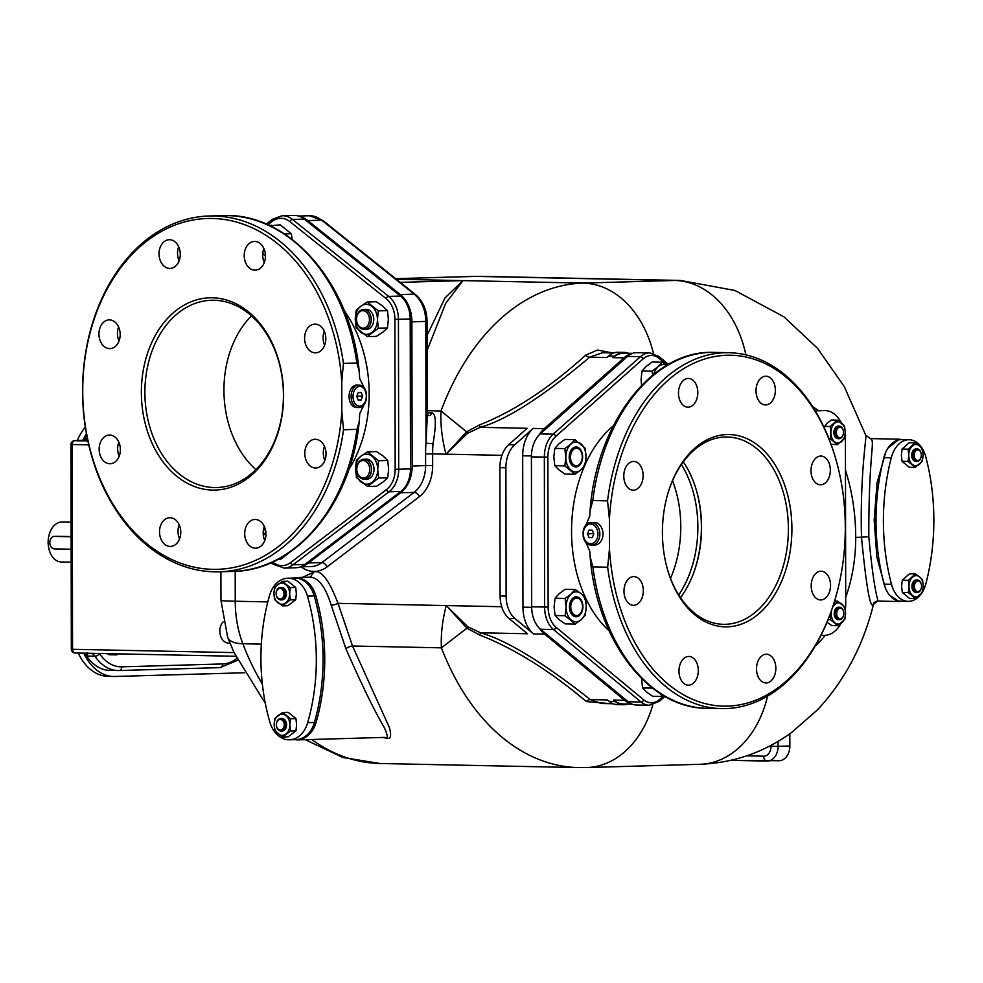 <?xml version="1.0" encoding="UTF-8"?>
<svg xmlns="http://www.w3.org/2000/svg" width="983" height="983" viewBox="0 0 983 983"><rect width="100%" height="100%" fill="white"/><g stroke="black" fill="none" stroke-linecap="round" stroke-linejoin="round"><path stroke-width="1.47" d="M87.868 440.974L74.708 440.703L87.647 439.905M223.153 621.858A11.87 8.773 -91.6 0 0 219.836 631.098A11.87 8.773 -91.6 0 0 228.941 643.14A11.87 8.773 -91.6 0 0 229.924 643.042M87.315 652.626L87.573 656.079A49.961 33.619 -88.8 0 1 85.767 653.191M91.788 653.314A12.484 8.405 -88.8 0 1 94.958 656.239A49.961 33.619 91.2 0 0 117.886 670.529L109.568 670.357A49.961 33.619 -88.8 0 1 84.845 653.167M83.862 440.433A49.961 33.619 -88.8 0 1 86.762 435.53M86.406 433.589A56.203 37.833 91.2 0 0 82.891 440.458M83.739 653.142A56.203 37.833 91.2 0 0 113.647 676.488A56.203 37.833 91.2 0 0 114.9 676.476L244.374 672.765M86.332 440.359A3.748 2.765 88.4 0 1 86.443 440.359A3.748 2.765 88.4 0 1 86.455 440.347A3.748 2.765 88.4 0 1 86.59 440.347L87.745 440.372M85.853 440.372L87.032 436.882M86.615 653.204L87.573 656.079L94.958 656.239A3.748 2.003 146 0 0 99.529 653.621A46.213 31.1 91.2 0 0 121.769 666.843L222.662 663.943A46.213 31.1 91.2 0 0 236.829 658.463M78.198 653.031A56.203 37.833 91.2 0 0 108.105 676.378L113.647 676.488M85.312 427.114A56.203 37.833 91.2 0 0 77.227 440.63M789.828 733.76L789.853 745.986A14.991 11.083 88.4 0 1 779.2 760.744A14.991 11.083 88.4 0 1 778.794 760.744M818.372 410.452L812.658 406.667M395.608 278.656L474.826 276.383A43.719 32.316 88.4 0 1 476.005 276.383L674.584 280.462A258.541 174.003 91.2 0 1 680.359 280.438L734.928 290.476L783.955 316.845L817.524 348.314L844.336 386.7L865.716 435.186C867.227 433.884 859.855 472.442 861.489 537.209C866.048 583.988 869.808 606.56 872.769 604.938L873.752 603.169M870.238 438.602L870.471 438.602C875.583 441.428 868.665 450.386 868.812 536.73C874.403 596.792 878.532 598.966 877.598 601.068L872.769 604.938M901.989 439.598L899.248 439.204L887.968 448.113M885.695 452.352L877.057 482.825L874.17 520.044L876.861 557.078L885.302 587.846M889.529 595.182L899.15 601.522L901.522 601.215M922.718 591.471A27.475 18.493 91.2 0 0 925.986 583.312A174.863 117.69 91.2 0 0 925.765 456.8A27.475 18.493 91.2 0 0 909.103 439.745L901.706 439.598A27.475 18.493 91.2 0 0 883.877 457.636A174.863 117.69 91.2 0 0 884.098 584.148A27.475 18.493 91.2 0 0 900.76 601.203L908.157 601.35A27.475 18.493 91.2 0 0 921.083 594.015M909.103 439.745A27.475 18.493 91.2 0 0 891.274 457.783A174.863 117.69 91.2 0 0 891.495 584.307A27.475 18.493 91.2 0 0 908.157 601.35M915.222 467.38L909.238 467.257L902.075 461.334L908.059 461.457L908.759 455.338L908.046 449.206L915.173 442.866L919.461 445.84L922.337 448.789L923.049 454.932L922.361 461.052L915.222 467.38L908.059 461.457M902.075 461.334L901.362 455.19L902.05 449.071L908.046 449.206M902.05 449.071L909.189 442.743L915.173 442.866M912.347 464.431A10.616 7.139 91.2 0 0 919.486 464.222A10.616 7.139 -88.8 0 0 923.049 454.932A10.616 7.139 -88.8 0 0 919.461 445.84A10.616 7.139 91.2 0 0 912.31 446.049A10.616 7.139 -88.8 0 0 908.759 455.338A10.616 7.139 -88.8 0 0 912.347 464.431M915.91 461.383A6.242 4.202 -88.8 0 1 915.775 461.383A6.242 4.202 -88.8 0 1 911.696 455.154A6.242 4.202 -88.8 0 1 915.886 448.899A6.242 4.202 -88.8 0 1 916.033 448.899A6.242 4.202 -88.8 0 1 916.168 448.899M920.985 452.856A6.242 4.202 91.2 0 0 920.936 452.647A6.242 4.202 91.2 0 0 917.188 448.912A6.242 4.202 91.2 0 0 917.041 448.924A6.242 4.202 91.2 0 0 912.851 455.178A6.242 4.202 91.2 0 0 916.93 461.408A6.242 4.202 91.2 0 0 917.065 461.408A6.242 4.202 91.2 0 0 920.825 457.832A6.242 4.202 91.2 0 0 920.887 457.623M917.741 449.87A5.308 3.576 91.2 0 0 914.178 455.276A5.308 3.576 91.2 0 0 917.753 460.486A5.308 3.576 91.2 0 0 920.948 457.439A5.308 3.576 91.2 0 0 921.046 453.04A5.308 3.576 91.2 0 0 917.741 449.87M915.443 598.487L909.459 598.364L902.308 592.442L908.292 592.565L908.98 586.446L908.267 580.302L915.406 573.974L919.683 576.947L922.558 579.896L923.27 586.04L922.582 592.147L915.443 598.487L908.292 592.565M902.308 592.442L901.595 586.298L902.283 580.179L908.267 580.302M902.283 580.179L909.422 573.851L915.406 573.974M912.568 595.538A10.616 7.139 91.2 0 0 919.719 595.329A10.616 7.139 -88.8 0 0 923.27 586.04A10.616 7.139 -88.8 0 0 919.683 576.947A10.616 7.139 91.2 0 0 912.543 577.156A10.616 7.139 -88.8 0 0 908.98 586.446A10.616 7.139 -88.8 0 0 912.568 595.538M916.144 592.491A6.242 4.202 -88.8 0 1 915.996 592.491A6.242 4.202 -88.8 0 1 911.929 586.261A6.242 4.202 -88.8 0 1 916.119 580.007A6.242 4.202 -88.8 0 1 916.254 580.007A6.242 4.202 -88.8 0 1 916.402 580.007M921.218 583.963A6.242 4.202 91.2 0 0 921.157 583.755A6.242 4.202 91.2 0 0 917.409 580.019A6.242 4.202 91.2 0 0 917.274 580.019A6.242 4.202 91.2 0 0 913.084 586.286A6.242 4.202 91.2 0 0 917.151 592.516A6.242 4.202 91.2 0 0 917.299 592.516A6.242 4.202 91.2 0 0 921.059 588.94A6.242 4.202 91.2 0 0 921.12 588.731M917.962 580.978A5.308 3.576 91.2 0 0 914.399 586.384A5.308 3.576 91.2 0 0 917.987 591.594A5.308 3.576 91.2 0 0 921.182 588.547A5.308 3.576 91.2 0 0 921.268 584.148A5.308 3.576 91.2 0 0 917.962 580.978M382.154 737.483L385.963 737.963C390.607 739.892 391.738 736.39 389.354 727.457L352.528 646.003L441.416 647.834L466.925 628.211L479.79 635.043C514.514 648.719 550.013 670.885 586.323 701.555L610.873 703.705M427.089 335.363L445.041 297.861L463.005 280.622L454.085 280.806M427.126 350.464L445.68 303.329L463.005 280.622L400.228 282.354M612.483 352.922L597.492 350.046L585.708 355.146C549.264 388.113 513.839 411.386 479.421 424.963L480.183 427.335L467.576 433.282L445.963 454.183L432.643 453.913A87.426 58.845 -88.8 0 1 433.011 443.751C436.403 424.029 436.047 413.732 431.942 412.897A5.001 3.367 -88.8 0 1 428.858 415.649L426.991 413.855M445.963 454.183C442.018 438.971 440.359 424.57 440.998 410.98L466.581 431.82L445.963 454.183L501.92 455.338M479.421 424.963L466.581 431.82L467.576 433.282M613.736 352.946L602.505 352.725L589.726 357.173C542.776 396.739 506.257 420.122 480.183 427.335L527.146 428.305L508.678 444.697L514.687 444.82L533.155 428.428A31.223 21.012 91.2 0 0 522.686 455.768L531.422 455.94M627.707 704.049A26.234 17.657 -88.8 0 1 623.443 704.737A26.234 17.657 -88.8 0 1 615.198 701.469L613.503 700.08A31.223 21.012 91.2 0 0 623.333 703.963L632.143 704.147M613.503 700.08L624.586 700.301A31.223 21.012 91.2 0 0 631.307 703.779M522.686 455.768L522.956 607.15A31.223 21.012 91.2 0 0 533.511 633.888L514.981 618.553A26.234 17.657 -88.8 0 1 506.122 596.103L505.889 467.785A26.234 17.657 -88.8 0 1 514.687 444.82M624.586 700.301L544.594 634.109A31.223 21.012 91.2 0 1 539.778 628.604M623.443 704.737L617.435 704.614A26.234 17.657 -88.8 0 1 609.19 701.346L607.506 699.957L590.316 699.601L601.338 703.509L613.208 703.754M652.798 704.872A99.922 73.86 88.4 0 1 586.618 767.551L578.52 767.588A242.309 163.08 91.2 0 1 441.416 647.834C440.728 634.711 442.338 620.629 446.233 605.577L467.92 626.822L480.54 632.794C506.601 640.228 543.206 662.493 590.316 699.601A5.001 3.354 130.6 0 0 586.323 701.555M479.79 635.043L480.54 632.794L527.502 633.765L508.985 618.43A26.234 17.657 -88.8 0 1 500.114 595.981L499.892 467.662A26.234 17.657 -88.8 0 1 508.678 444.697M533.155 428.428L544.238 428.662A31.223 21.012 91.2 0 0 539.151 434.916M632.671 353.339L624.107 353.167A31.223 21.012 91.2 0 0 612.913 357.652L614.584 356.165A26.234 17.657 -88.8 0 1 623.996 352.393A26.234 17.657 -88.8 0 1 628.223 353.253M544.238 428.662L623.996 357.873A31.223 21.012 91.2 0 1 631.528 353.794M585.708 355.146A5.001 3.232 -132.7 0 0 589.726 357.173L606.904 357.529L608.588 356.043A26.234 17.657 -88.8 0 1 618 352.27L623.996 352.393M678.725 594.912A93.68 63.047 91.2 0 0 697.869 526.986A93.68 63.047 -88.8 0 0 681.403 464.529M672.519 480.748A93.68 63.047 -88.8 0 1 680.777 526.63A93.68 63.047 -88.8 0 1 670.517 578.348M627.523 356.424A26.234 17.657 -88.8 0 1 636.923 352.664L649.861 352.922A26.234 17.657 91.2 0 0 640.449 356.694L627.523 356.424L540.208 433.908A26.234 17.657 -88.8 0 0 531.422 456.874L531.68 606.818A26.234 17.657 -88.8 0 0 540.552 629.267L628.125 701.739A26.234 17.657 -88.8 0 0 636.37 704.995L649.308 705.266L659.519 701.223L664.95 696.419M696.505 490.689A96.174 64.731 -88.8 0 1 694.883 569.403M590.144 556.722C596.595 640.031 648.067 708.51 706.875 708.301A177.984 119.791 -88.8 0 1 592.884 566.908L590.144 556.722L589.763 551.107L583.116 536.239M582.993 532L589.702 516.222L590.058 510.742L592.774 500.544L607.543 500.851A177.984 119.791 -88.8 0 1 728.981 352.713A177.984 119.791 -88.8 0 1 835.808 459.098L836.103 460.13A175.49 118.107 91.2 0 0 708.62 357.886A175.49 118.107 91.2 0 0 609.423 519.282L607.543 500.851M592.884 566.908L607.666 567.216L609.472 548.858A175.49 118.107 91.2 0 0 705.364 703.656A175.49 118.107 91.2 0 0 833.117 605.675A175.49 118.107 91.2 0 0 836.103 460.13M609.423 519.282L609.472 548.858M594.69 545A11.243 8.306 -91.6 0 0 594.998 545A11.243 8.306 -91.6 0 0 602.984 533.732A11.243 8.306 -91.6 0 0 594.654 522.526A11.243 8.306 -91.6 0 0 594.346 522.526A11.243 8.306 -91.6 0 0 594.051 522.551M833.117 605.675L832.773 606.708A177.984 119.791 -88.8 0 1 721.657 708.608A177.984 119.791 -88.8 0 1 607.666 567.216M727.002 434.547A96.174 64.731 91.2 0 0 669.104 489.595A96.174 64.731 91.2 0 0 667.457 569.366A96.174 64.731 91.2 0 0 727.334 626.835A96.174 64.731 91.2 0 0 791.905 528.842A96.174 64.731 91.2 0 0 727.002 434.547M766.15 654.223A14.364 9.67 -88.8 0 1 766.47 654.223A14.364 9.67 -88.8 0 1 775.845 668.551A14.364 9.67 -88.8 0 1 766.199 682.952A14.364 9.67 -88.8 0 1 765.88 682.952A14.364 9.67 -88.8 0 1 756.517 668.624A14.364 9.67 -88.8 0 1 766.15 654.223M814.01 575.633A14.364 9.67 -88.8 0 1 821.161 571.221A14.364 9.67 -88.8 0 1 829.861 580.056A14.364 9.67 -88.8 0 1 827.723 595.551A14.364 9.67 -88.8 0 1 820.572 599.949A14.364 9.67 -88.8 0 1 811.884 591.115A14.364 9.67 -88.8 0 1 814.01 575.633M811 470.71A14.364 9.67 -88.8 0 1 820.965 456.063A14.364 9.67 -88.8 0 1 830.34 470.157A14.364 9.67 -88.8 0 1 820.375 484.791A14.364 9.67 -88.8 0 1 811 470.71M758.876 400.917A14.364 9.67 -88.8 0 1 756.812 385.115A14.364 9.67 -88.8 0 1 765.99 376.206A14.364 9.67 -88.8 0 1 772.515 380.224A14.364 9.67 -88.8 0 1 774.579 396.038A14.364 9.67 -88.8 0 1 765.401 404.935A14.364 9.67 -88.8 0 1 758.876 400.917M688.174 407.159A14.364 9.67 -88.8 0 1 687.854 407.159A14.364 9.67 -88.8 0 1 678.479 392.831A14.364 9.67 -88.8 0 1 688.125 378.443A14.364 9.67 -88.8 0 1 688.444 378.43A14.364 9.67 -88.8 0 1 697.819 392.758A14.364 9.67 -88.8 0 1 688.174 407.159M640.314 485.762A14.364 9.67 -88.8 0 1 633.163 490.161A14.364 9.67 -88.8 0 1 624.475 481.326A14.364 9.67 -88.8 0 1 626.601 465.844A14.364 9.67 -88.8 0 1 633.752 461.432A14.364 9.67 -88.8 0 1 642.44 470.267A14.364 9.67 -88.8 0 1 640.314 485.762M643.324 590.685A14.364 9.67 -88.8 0 1 633.359 605.319A14.364 9.67 -88.8 0 1 623.984 591.238A14.364 9.67 -88.8 0 1 633.949 576.591A14.364 9.67 -88.8 0 1 643.324 590.685M695.448 660.465A14.364 9.67 -88.8 0 1 697.512 676.267A14.364 9.67 -88.8 0 1 688.333 685.176A14.364 9.67 -88.8 0 1 681.809 681.158A14.364 9.67 -88.8 0 1 679.757 665.356A14.364 9.67 -88.8 0 1 688.936 656.447A14.364 9.67 -88.8 0 1 695.448 660.465M667.31 568.838A93.68 63.047 91.2 0 0 723.39 624.316A93.68 63.047 91.2 0 0 725.479 624.303A93.68 63.047 91.2 0 0 788.378 530.402A93.68 63.047 91.2 0 0 727.248 436.993A93.68 63.047 91.2 0 0 725.159 437.005A93.68 63.047 91.2 0 0 668.932 490.124M683.308 461.85A93.68 63.047 -88.8 0 1 696.652 491.205A93.68 63.047 -88.8 0 1 695.055 568.899A93.68 63.047 -88.8 0 1 680.506 597.664M592.233 530.169L589.026 530.107L587.441 533.818L589.038 537.59L592.245 537.664L593.83 533.941L592.233 530.169M589.038 537.59L592.307 537.504M587.441 533.818L593.707 533.634M666.793 365.32L662.149 362.223L658.106 366.708L652.073 371.169L642.046 370.96L641.076 379.585L641.555 385.397M652.073 371.169L652.761 375.088M662.149 362.223L652.122 362.014L646.101 366.462L642.046 370.96M666.658 365.393A14.991 10.088 91.2 0 0 658.106 366.708A14.991 10.088 91.2 0 0 653.793 374.265M558.897 469.837L564.942 474.039L574.969 474.248L580.99 469.8L585.045 465.315L586.015 456.677L585.008 448.015L574.908 439.647L564.881 439.438L558.848 443.886L554.805 448.383L553.822 457.009L554.83 465.684L558.897 469.837M574.908 439.647L570.853 444.132L564.832 448.592L565.839 457.255L564.856 465.893L554.83 465.684M564.856 465.893L574.969 474.248M564.832 448.592L554.805 448.383M570.902 470.095A14.991 10.088 91.2 0 0 580.99 469.8A14.991 10.088 91.2 0 0 586.015 456.677A14.991 10.088 91.2 0 0 580.941 443.849A14.991 10.088 91.2 0 0 570.853 444.132A14.991 10.088 91.2 0 0 565.839 457.255A14.991 10.088 91.2 0 0 570.902 470.095M575.903 446.982A9.99 6.721 91.2 0 0 569.194 457.156A9.99 6.721 91.2 0 0 575.94 466.962A9.99 6.721 91.2 0 0 582.649 456.776A9.99 6.721 91.2 0 0 575.903 446.982M581.604 460.88A9.597 6.463 -88.8 0 1 581.543 461.064A9.597 6.463 -88.8 0 1 575.768 466.556A9.597 6.463 -88.8 0 1 569.292 457.156A9.597 6.463 -88.8 0 1 575.743 447.376A9.597 6.463 -88.8 0 1 581.715 453.102A9.597 6.463 -88.8 0 1 581.764 453.286M576.37 448.236A8.749 5.886 91.2 0 0 570.496 457.144A8.749 5.886 91.2 0 0 576.407 465.721A8.749 5.886 91.2 0 0 581.666 460.72A8.749 5.886 91.2 0 0 581.813 453.458A8.749 5.886 91.2 0 0 576.37 448.236M559.155 619.683L565.2 623.886L575.227 624.082L581.248 619.634L585.303 615.149L586.273 606.511L585.266 597.848L581.211 593.683L575.166 589.481L565.139 589.272L559.106 593.732L555.063 598.217L554.093 606.843L555.1 615.518L559.155 619.683M575.166 589.481L571.123 593.978L565.09 598.426L566.097 607.101L565.127 615.727L555.1 615.518M565.127 615.727L575.227 624.082M565.09 598.426L555.063 598.217M571.16 619.929A14.991 10.088 91.2 0 0 581.248 619.634A14.991 10.088 91.2 0 0 586.273 606.511A14.991 10.088 91.2 0 0 581.211 593.683A14.991 10.088 91.2 0 0 571.123 593.978A14.991 10.088 91.2 0 0 566.097 607.101A14.991 10.088 91.2 0 0 571.16 619.929M576.173 596.816A9.99 6.721 91.2 0 0 569.464 607.003A9.99 6.721 91.2 0 0 576.198 616.796A9.99 6.721 91.2 0 0 582.907 606.609A9.99 6.721 91.2 0 0 576.173 596.816M581.862 610.726A9.597 6.463 -88.8 0 1 581.813 610.898A9.597 6.463 -88.8 0 1 576.038 616.39A9.597 6.463 -88.8 0 1 569.562 606.99A9.597 6.463 -88.8 0 1 576.001 597.209A9.597 6.463 -88.8 0 1 581.973 602.948A9.597 6.463 -88.8 0 1 582.022 603.132M576.628 598.069A8.749 5.886 91.2 0 0 570.767 606.99A8.749 5.886 91.2 0 0 576.665 615.555A8.749 5.886 91.2 0 0 581.924 610.554A8.749 5.886 91.2 0 0 582.071 603.304A8.749 5.886 91.2 0 0 576.628 598.069M652.515 688.137L642.599 687.928L646.667 692.093L652.712 696.296L662.739 696.505L663.844 695.78M659.704 693.224L662.739 696.505M641.604 679.265L642.599 687.928M385.963 737.963L384.353 737.397C388.334 739.732 388.285 736.414 384.218 727.445C374.167 710.316 361.4 684.082 345.918 648.743A5.001 1.745 -23.1 0 1 352.528 646.003L338.005 603.341C328.998 579.724 320.888 569.304 313.7 572.106L302.359 577.414M345.918 648.743L331.222 605.245A5.001 1.143 -16.7 0 0 338.005 603.341L446.233 605.577L466.925 628.211L467.92 626.822M384.353 737.397L297.64 739.904L301.486 739.007A27.487 20.311 -91.6 0 0 316.096 722.394A174.863 129.264 -91.6 0 0 324.501 670.369A174.863 129.264 -91.6 0 0 324.709 664.066A174.863 129.264 -91.6 0 0 324.746 659.323L324.193 643.546A174.863 129.264 -91.6 0 0 315.875 595.895A27.487 20.311 -91.6 0 0 301.351 578.729L296.891 577.586L293.745 578.041M324.746 659.323A174.863 129.264 -91.6 0 0 324.193 643.546M289.506 739.806L296.239 739.609A27.475 20.311 -91.6 0 0 314.413 722.456A174.863 129.264 -91.6 0 0 323.063 659.384A174.863 129.264 -91.6 0 0 314.191 595.944A27.487 20.311 -91.6 0 0 295.207 578.016A27.487 20.311 -91.6 0 0 294.47 578.016A27.487 20.311 -91.6 0 0 294.458 578.016L287.749 578.213A27.475 20.311 -91.6 0 0 269.575 595.354A174.863 129.264 -91.6 0 0 269.797 721.878A27.475 20.311 -91.6 0 0 289.506 739.806A27.475 20.311 -91.6 0 0 307.679 722.652A174.863 129.264 -91.6 0 0 307.458 596.14A27.475 20.311 -91.6 0 0 287.749 578.213M316.096 722.394L314.413 722.444A27.487 20.311 -91.6 0 0 314.413 722.444L307.679 722.652M297.026 739.56L297.923 739.535A27.487 20.311 -91.6 0 0 301.486 739.007M295.121 739.634L297.173 739.904M301.351 578.729A27.487 20.311 -91.6 0 0 296.153 577.967L294.47 578.016A27.475 20.311 -91.6 0 1 295.207 578.016A27.475 20.311 -91.6 0 1 314.191 595.944L307.458 596.14M323.063 659.384A174.863 129.264 -91.6 0 0 314.191 595.944L315.875 595.895M288.13 736.82L295.969 730.861L296.596 724.717L295.944 718.598L288.08 712.306L282.637 712.466L274.798 718.438L274.159 724.582L274.81 730.688L282.674 736.98L288.13 736.82M282.674 736.98L290.513 731.008L289.862 724.901L290.489 718.757L295.944 718.598M290.489 718.757L282.637 712.466M290.513 731.008L295.969 730.861M278.103 733.859A10.616 7.852 -91.6 0 0 285.955 734.018A10.616 7.852 -91.6 0 0 289.862 724.901A10.616 7.852 -91.6 0 0 285.93 715.636A10.616 7.852 -91.6 0 0 278.078 715.464A10.616 7.852 -91.6 0 0 274.159 724.582A10.616 7.852 -91.6 0 0 278.103 733.859M281.666 718.512A6.242 4.62 88.4 0 1 281.838 718.499A6.242 4.62 88.4 0 1 282.01 718.499A6.242 4.62 88.4 0 1 286.631 724.729A6.242 4.62 88.4 0 1 282.195 730.983A6.242 4.62 88.4 0 1 282.023 730.983M280.954 718.524A6.242 4.62 -91.6 0 0 280.782 718.524A6.242 4.62 -91.6 0 0 276.346 724.79A6.242 4.62 -91.6 0 0 280.978 731.02A6.242 4.62 -91.6 0 0 281.138 731.02A6.242 4.62 -91.6 0 0 285.586 724.754A6.242 4.62 -91.6 0 0 280.954 718.524M280.339 730.099A5.308 3.92 -91.6 0 0 284.259 724.876A5.308 3.92 -91.6 0 0 280.327 719.482A5.308 3.92 -91.6 0 0 276.407 724.704A5.308 3.92 -91.6 0 0 280.339 730.099M287.896 605.712L295.736 599.753L296.362 593.609L295.711 587.49L287.859 581.211L282.404 581.358L274.564 587.33L273.938 593.474L274.589 599.581L282.44 605.872L287.896 605.712M282.44 605.872L290.292 599.9L289.641 593.793L290.268 587.65L295.711 587.49M290.268 587.65L282.404 581.358M290.292 599.9L295.736 599.753M277.882 602.751A10.616 7.852 -91.6 0 0 285.734 602.911A10.616 7.852 -91.6 0 0 289.641 593.793A10.616 7.852 -91.6 0 0 285.697 584.529A10.616 7.852 -91.6 0 0 277.845 584.357A10.616 7.852 -91.6 0 0 273.938 593.474A10.616 7.852 -91.6 0 0 277.882 602.751M281.445 587.404A6.242 4.62 88.4 0 1 281.605 587.392A6.242 4.62 88.4 0 1 281.777 587.392A6.242 4.62 88.4 0 1 286.409 593.621A6.242 4.62 88.4 0 1 281.961 599.876A6.242 4.62 88.4 0 1 281.802 599.876M280.72 587.416A6.242 4.62 -91.6 0 0 280.56 587.429A6.242 4.62 -91.6 0 0 276.112 593.683A6.242 4.62 -91.6 0 0 280.745 599.913A6.242 4.62 -91.6 0 0 280.917 599.913A6.242 4.62 -91.6 0 0 285.353 593.646A6.242 4.62 -91.6 0 0 280.72 587.416M280.118 598.991A5.308 3.92 -91.6 0 0 284.026 593.769A5.308 3.92 -91.6 0 0 280.094 588.375A5.308 3.92 -91.6 0 0 276.174 593.597A5.308 3.92 -91.6 0 0 280.118 598.991M300.97 566.835A36.224 26.774 -91.6 0 0 327.081 566.872L419.323 496.673A36.224 26.774 -91.6 0 0 432.655 465.598L432.643 453.913L425.578 453.925A92.427 62.199 -88.8 0 1 425.983 443.198L427.236 417.738L427.064 321.33L425.774 321.416L425.983 443.198L433.011 443.751M411.889 321.822A31.223 23.088 -91.6 0 0 400.302 294.544L414.175 294.15A31.223 23.088 88.4 0 1 425.774 321.416L411.889 321.822L412.147 466.003L425.602 465.61L425.578 453.925M301.83 566.306A31.223 23.088 -91.6 0 0 308.416 562.989L400.646 492.79A31.223 23.088 -91.6 0 0 412.147 466.003M400.302 294.544L307.814 220.561A31.223 23.088 -91.6 0 0 300.331 216.702M304.89 564.439A26.234 19.39 88.4 0 1 295.895 567.744L284.124 568.088A26.234 19.39 -91.6 0 0 293.118 564.77L304.89 564.439L400.806 491.439A26.234 19.39 88.4 0 0 410.476 468.928L410.206 318.984A26.234 19.39 88.4 0 0 400.474 296.08L304.288 219.123A26.234 19.39 88.4 0 0 293.868 215.412L282.096 215.756L272.537 219.258L266.184 224.087M179.103 260.839A14.364 10.616 88.4 0 1 178.697 246.758M119.017 341.027A14.364 10.616 88.4 0 1 118.611 326.946M119.213 456.186A14.364 10.616 88.4 0 1 117.641 448.653A14.364 10.616 88.4 0 1 118.808 442.104M179.594 538.856A14.364 10.616 88.4 0 1 179.189 524.762M264.771 540.601A14.364 10.616 88.4 0 1 264.366 526.519M324.857 460.413A14.364 10.616 88.4 0 1 324.464 446.331M324.66 345.254A14.364 10.616 88.4 0 1 323.088 337.734A14.364 10.616 88.4 0 1 324.255 331.173M264.292 262.596A14.364 10.616 88.4 0 1 263.886 248.502M359.139 370.751C351.091 283.546 289.051 211.947 222.514 215.596A177.984 131.575 88.4 0 1 356.866 362.985L359.139 370.751L359.704 378.652L364.767 388.838M364.435 404.013L359.766 413.524L359.213 421.584L356.989 429.35L343.534 429.743A177.984 131.575 88.4 0 1 219.27 571.811A177.984 131.575 88.4 0 1 82.658 397.673A177.984 131.575 88.4 0 1 209.072 215.99A177.984 131.575 88.4 0 1 343.423 363.378L341.765 381.822A175.49 129.719 -91.6 0 0 144.206 243.145A175.49 129.719 -91.6 0 0 144.734 541.952A175.49 129.719 -91.6 0 0 341.814 411.398L343.534 429.743M356.866 362.985L343.423 363.378M341.814 411.398L341.765 381.822M212.66 490.087A96.174 71.095 -91.6 0 0 283.608 395.412A96.174 71.095 -91.6 0 0 212.316 297.8A96.174 71.095 -91.6 0 0 141.368 392.487A96.174 71.095 -91.6 0 0 212.66 490.087M169.678 268.42A14.364 10.616 88.4 0 1 159.037 254.106A14.364 10.616 88.4 0 1 169.248 239.705A14.364 10.616 88.4 0 1 169.629 239.705A14.364 10.616 88.4 0 1 180.27 254.019A14.364 10.616 88.4 0 1 170.071 268.42A14.364 10.616 88.4 0 1 169.678 268.42M117.088 344.554A14.364 10.616 88.4 0 1 109.973 348.609A14.364 10.616 88.4 0 1 99.836 339.786A14.364 10.616 88.4 0 1 102.035 323.948A14.364 10.616 88.4 0 1 109.15 319.893A14.364 10.616 88.4 0 1 119.287 328.715A14.364 10.616 88.4 0 1 117.088 344.554M120.381 449.624A14.364 10.616 88.4 0 1 110.182 463.767A14.364 10.616 88.4 0 1 99.148 449.194A14.364 10.616 88.4 0 1 109.346 435.051A14.364 10.616 88.4 0 1 120.381 449.624M177.628 522.071A14.364 10.616 88.4 0 1 180.036 537.529A14.364 10.616 88.4 0 1 170.551 546.437A14.364 10.616 88.4 0 1 162.65 542.075A14.364 10.616 88.4 0 1 160.241 526.618A14.364 10.616 88.4 0 1 169.727 517.722A14.364 10.616 88.4 0 1 177.628 522.071M255.297 519.466A14.364 10.616 88.4 0 1 265.938 533.781A14.364 10.616 88.4 0 1 255.727 548.182A14.364 10.616 88.4 0 1 255.347 548.195A14.364 10.616 88.4 0 1 244.706 533.867A14.364 10.616 88.4 0 1 254.904 519.466A14.364 10.616 88.4 0 1 255.297 519.466M307.888 443.333A14.364 10.616 88.4 0 1 315.002 439.278A14.364 10.616 88.4 0 1 325.14 448.101A14.364 10.616 88.4 0 1 322.94 463.951A14.364 10.616 88.4 0 1 315.826 467.994A14.364 10.616 88.4 0 1 305.688 459.172A14.364 10.616 88.4 0 1 307.888 443.333M304.595 338.263A14.364 10.616 88.4 0 1 314.793 324.12A14.364 10.616 88.4 0 1 325.828 338.705A14.364 10.616 88.4 0 1 315.617 352.836A14.364 10.616 88.4 0 1 304.595 338.263M247.347 265.815A14.364 10.616 88.4 0 1 244.939 250.358A14.364 10.616 88.4 0 1 254.425 241.462A14.364 10.616 88.4 0 1 262.326 245.811A14.364 10.616 88.4 0 1 264.734 261.269A14.364 10.616 88.4 0 1 255.248 270.178A14.364 10.616 88.4 0 1 247.347 265.815M214.331 487.543A93.68 69.252 -91.6 0 0 216.85 487.531A93.68 69.252 -91.6 0 0 283.423 393.618A93.68 69.252 -91.6 0 0 214.011 300.245A93.68 69.252 -91.6 0 0 211.48 300.257A93.68 69.252 -91.6 0 0 144.906 394.171A93.68 69.252 -91.6 0 0 214.331 487.543M255.887 469.641A93.68 69.252 88.4 0 1 251.488 315.887M357.112 385.017A11.243 7.569 91.2 0 0 356.866 385.004A11.243 7.569 91.2 0 0 356.608 385.017A11.243 7.569 -88.8 0 0 349.063 396.284A11.243 7.569 -88.8 0 0 356.399 407.49A11.243 7.569 -88.8 0 0 356.657 407.49M358.23 400.093L361.142 400.02L362.592 396.223L361.13 392.524L358.217 392.61L356.768 396.395L358.23 400.093M361.142 400.02L358.168 399.958M362.592 396.223L356.878 396.112M278.263 559.204L280.831 559.13L291.89 550.713M263.321 530.832A14.991 11.083 -91.6 0 1 265.201 529.026A14.991 11.083 -91.6 0 1 265.25 528.989L263.37 530.513M265.889 532.663A9.99 7.385 -91.6 0 0 263.272 534.691M265.938 533.671A8.749 6.463 -91.6 0 0 263.333 535.33M383.075 456.001L376.624 451.59L367.495 451.848L361.056 456.087L356.424 460.265L355.539 468.952L356.448 477.566L367.556 486.45L376.673 486.192L383.112 481.953L387.744 477.763L388.629 469.088L387.72 460.462L383.075 456.001M367.556 486.45L378.615 478.033L377.705 469.407L378.59 460.732L387.72 460.462M378.59 460.732L367.495 451.848M378.615 478.033L387.744 477.763M372.139 456.309A14.991 11.083 -91.6 0 0 361.056 456.087A14.991 11.083 -91.6 0 0 355.539 468.952A14.991 11.083 -91.6 0 0 361.105 482.039A14.991 11.083 -91.6 0 0 372.188 482.26A14.991 11.083 -91.6 0 0 377.705 469.407A14.991 11.083 -91.6 0 0 372.139 456.309M366.069 459.196A9.99 7.385 88.4 0 1 366.327 459.184A9.99 7.385 88.4 0 1 366.598 459.184A9.99 7.385 88.4 0 1 374.007 469.149A9.99 7.385 88.4 0 1 366.905 479.163A9.99 7.385 88.4 0 1 366.634 479.163M364.115 479.237A9.99 7.385 -91.6 0 0 364.386 479.237A9.99 7.385 -91.6 0 0 371.488 469.223A9.99 7.385 -91.6 0 0 364.079 459.258A9.99 7.385 -91.6 0 0 363.808 459.258A9.99 7.385 -91.6 0 0 356.706 469.272A9.99 7.385 -91.6 0 0 364.115 479.237M363.243 460.536A8.749 6.463 -91.6 0 0 356.792 469.137A8.749 6.463 -91.6 0 0 363.268 478.008A8.749 6.463 -91.6 0 0 369.719 469.407A8.749 6.463 -91.6 0 0 363.243 460.536M382.805 306.168L376.354 301.744L367.224 302.014L360.798 306.254L356.165 310.431L355.281 319.106L356.19 327.732L367.286 336.616L376.415 336.358L382.854 332.119L387.486 327.929L388.371 319.254L387.462 310.628L382.805 306.168M367.286 336.616L378.357 328.187L377.447 319.561L378.332 310.886L387.462 310.628M378.332 310.886L367.224 302.014M378.357 328.187L387.486 327.929M371.881 306.475A14.991 11.083 -91.6 0 0 360.798 306.254A14.991 11.083 -91.6 0 0 355.281 319.106A14.991 11.083 -91.6 0 0 360.835 332.205A14.991 11.083 -91.6 0 0 371.918 332.426A14.991 11.083 -91.6 0 0 377.447 319.561A14.991 11.083 -91.6 0 0 371.881 306.475M365.799 309.362A9.99 7.385 88.4 0 1 366.069 309.35A9.99 7.385 88.4 0 1 366.34 309.35A9.99 7.385 88.4 0 1 373.749 319.303A9.99 7.385 88.4 0 1 366.647 329.33A9.99 7.385 88.4 0 1 366.376 329.33M363.857 329.403A9.99 7.385 -91.6 0 0 364.128 329.403A9.99 7.385 -91.6 0 0 371.218 319.377A9.99 7.385 -91.6 0 0 363.821 309.424A9.99 7.385 -91.6 0 0 363.55 309.424A9.99 7.385 -91.6 0 0 356.448 319.438A9.99 7.385 -91.6 0 0 363.857 329.403M362.985 310.689A8.749 6.463 -91.6 0 0 356.534 319.303A8.749 6.463 -91.6 0 0 363.01 328.175A8.749 6.463 -91.6 0 0 369.461 319.573A8.749 6.463 -91.6 0 0 362.985 310.689M284.48 233.929L291.337 233.733L280.241 224.849L269.981 225.795M273.286 227.417L271.111 225.119M292.135 239.348L291.337 233.733M262.768 253.626L265.459 255.875M262.78 253.356A14.991 11.083 -91.6 0 0 264.722 255.31A14.991 11.083 -91.6 0 0 265.459 255.85M263.284 250.395A9.99 7.385 -91.6 0 0 264.968 251.722M263.432 249.854A8.749 6.463 -91.6 0 0 264.697 250.714M815.116 410.39L815.804 410.39A31.223 21.012 91.2 0 0 815.116 410.39L814.981 410.39M816.713 410.439A31.223 21.012 91.2 0 0 815.804 410.39M815.03 410.489L816.959 410.439A31.223 21.012 -88.8 0 1 817.659 410.427L825.044 410.587A31.223 21.012 -88.8 0 1 841.325 422.862M845.036 435.346A31.223 21.012 -88.8 0 1 845.417 441.195L845.712 603.525A31.223 21.012 -88.8 0 1 845.294 609.743M841.03 623.357A31.223 21.012 -88.8 0 1 824.737 635.337L820.965 635.448M815.251 410.845L824.344 410.587A31.223 21.012 -88.8 0 1 825.044 410.587M824.037 427.359L827.108 423.169L831.372 420.011L837.356 420.134L844.52 426.057L845.233 432.201L844.532 438.32L837.405 444.648L831.04 444.291M828.915 438.701L830.242 438.725L830.93 432.618L830.217 426.475L837.356 420.134M837.405 444.648L830.242 438.725M824.233 426.352L830.217 426.475M834.518 441.699A10.616 7.139 91.2 0 0 841.669 441.502A10.616 7.139 -88.8 0 0 845.233 432.201A10.616 7.139 -88.8 0 0 841.645 423.12A10.616 7.139 91.2 0 0 834.493 423.317A10.616 7.139 -88.8 0 0 830.93 432.618A10.616 7.139 -88.8 0 0 834.518 441.699M838.094 438.651A6.242 4.202 -88.8 0 1 837.958 438.651A6.242 4.202 -88.8 0 1 833.879 432.422A6.242 4.202 -88.8 0 1 838.069 426.167A6.242 4.202 -88.8 0 1 838.204 426.167A6.242 4.202 -88.8 0 1 838.352 426.167M843.168 430.124A6.242 4.202 91.2 0 0 843.107 429.915A6.242 4.202 91.2 0 0 839.359 426.192A6.242 4.202 91.2 0 0 839.224 426.192A6.242 4.202 91.2 0 0 835.034 432.446A6.242 4.202 91.2 0 0 839.101 438.676A6.242 4.202 91.2 0 0 839.249 438.676A6.242 4.202 91.2 0 0 843.009 435.1A6.242 4.202 91.2 0 0 843.07 434.904M839.924 427.138A5.308 3.576 91.2 0 0 836.349 432.545A5.308 3.576 91.2 0 0 839.937 437.754A5.308 3.576 91.2 0 0 843.131 434.719A5.308 3.576 91.2 0 0 843.23 430.308A5.308 3.576 91.2 0 0 839.924 427.138M834.555 601.129L837.676 601.191L844.827 607.113L845.54 613.257L844.852 619.364L837.713 625.704L831.729 625.581L827.01 622.227M828.03 619.732L830.561 619.781L831.151 611.451M837.713 625.704L830.561 619.781M833.08 605.774L837.676 601.191M834.837 622.755A10.616 7.139 91.2 0 0 841.989 622.546A10.616 7.139 -88.8 0 0 845.54 613.257A10.616 7.139 -88.8 0 0 841.952 604.164A10.616 7.139 91.2 0 0 834.813 604.373A10.616 7.139 -88.8 0 0 831.249 613.662A10.616 7.139 -88.8 0 0 834.837 622.755M838.413 619.708A6.242 4.202 -88.8 0 1 838.266 619.708A6.242 4.202 -88.8 0 1 834.198 613.478A6.242 4.202 -88.8 0 1 838.388 607.211A6.242 4.202 -88.8 0 1 838.524 607.211A6.242 4.202 -88.8 0 1 838.659 607.224M843.488 611.18A6.242 4.202 91.2 0 0 843.426 610.971A6.242 4.202 91.2 0 0 839.679 607.236A6.242 4.202 91.2 0 0 839.543 607.236A6.242 4.202 91.2 0 0 835.353 613.503A6.242 4.202 91.2 0 0 839.421 619.732A6.242 4.202 91.2 0 0 839.568 619.732A6.242 4.202 91.2 0 0 843.328 616.157A6.242 4.202 91.2 0 0 843.389 615.948M840.232 608.194A5.308 3.576 91.2 0 0 836.668 613.601A5.308 3.576 91.2 0 0 840.256 618.811A5.308 3.576 91.2 0 0 843.451 615.763A5.308 3.576 91.2 0 0 843.537 611.365A5.308 3.576 91.2 0 0 840.232 608.194M61.671 561.981A19.979 13.455 -88.8 0 1 61.216 561.981A19.979 13.455 -88.8 0 1 49.224 550.038A19.979 13.455 -88.8 0 1 49.568 533.462A19.979 13.455 -88.8 0 1 61.597 522.022A19.979 13.455 -88.8 0 1 62.04 522.022A19.979 13.455 -88.8 0 1 62.482 522.047M71.157 549.227L54.446 548.883A6.242 4.62 88.4 0 1 49.814 542.665A6.242 4.62 88.4 0 1 54.249 536.399A6.242 4.62 88.4 0 1 54.421 536.399L57.272 536.313M57.616 536.313L71.132 536.583M49.187 549.902A19.365 13.025 -88.8 0 1 49.15 549.78A19.365 13.025 -88.8 0 1 49.482 533.72A19.365 13.025 -88.8 0 1 49.519 533.597M54.421 536.399L71.132 536.743M115.822 653.806L116.731 654.899L109.064 654.739L107.319 653.634M116.731 654.899L118.279 653.855M121.769 666.843A3.748 2.765 88.4 0 1 119.103 670.529L117.886 670.529A49.961 33.619 91.2 0 0 119.004 670.529A3.748 2.765 88.4 0 0 119.103 670.529L219.995 667.629A3.748 2.765 88.4 0 1 219.897 667.641L119.201 670.529M222.662 663.943A3.748 2.765 88.4 0 1 219.995 667.629L237.702 660.244M86.455 440.347L74.61 440.703A3.748 2.765 88.4 0 1 74.708 440.703A3.748 2.519 -88.8 0 0 72.189 444.513L70.973 444.451L71.329 649.222L72.545 649.296A3.748 2.519 91.2 0 0 74.991 652.97A3.748 2.519 91.2 0 0 75.077 652.97L235.773 656.275L74.991 652.97A3.748 3.748 0 0 1 71.329 649.222M88.753 444.857L72.189 444.513L72.545 649.296L234.065 652.614M119.938 445.496L117.899 445.459M84.808 440.409A49.961 33.619 -88.8 0 1 86.983 436.636M395.645 278.68L476.005 276.383A258.541 174.003 -88.8 0 1 481.781 276.358L680.359 280.438M771.016 745.323L771.016 746.343A9.99 7.385 88.4 0 1 763.644 756.185L746.724 755.829M778.069 741.379L778.081 746.318L771.016 746.343M789.853 745.986L778.081 746.318A14.991 11.083 88.4 0 1 767.428 761.075A14.991 11.083 88.4 0 1 767.023 761.075A5.001 3.367 -88.8 0 1 766.912 761.075A5.001 3.367 -88.8 0 1 763.644 756.185M766.801 761.075L730.897 760.338M745.851 354.838A99.922 73.86 -91.6 0 0 674.584 280.462L583.079 283.092A242.309 163.08 91.2 0 0 440.998 410.98L427.224 410.697M845.699 597.381A126.156 84.907 91.2 0 0 855.714 537.394A158.619 106.754 91.2 0 0 845.478 470.304M855.714 537.394A99.922 2.445 -0.1 0 0 861.489 537.209L868.812 536.73M899.629 439.204L870.36 438.59L865.716 435.186L870.471 438.602M815.03 646.384A126.156 84.907 91.2 0 0 825.192 635.325M767.588 696.099A99.922 73.86 88.4 0 1 699.982 764.295C733.551 762.943 764.012 752.4 791.364 732.667L817.401 709.923C845.073 680.125 863.91 644.344 873.899 602.604L876.517 601.191M884.098 584.148L891.495 584.307M883.877 457.636L891.274 457.783M262.363 684.143A242.309 163.08 -88.8 0 1 242.838 643.742L261.331 644.123M578.52 767.588L379.942 763.496A242.309 163.08 -88.8 0 1 311.66 739.499M267.806 601.903L235.244 601.227L235.195 571.32M265.324 703.349L234.114 652.724L227.651 637.291A43.719 16.736 -21 0 0 242.838 643.742A87.426 58.845 -88.8 0 1 235.244 601.227A43.719 1.069 -0.1 0 1 220.966 600.466L220.905 571.762M396.346 279.246L583.079 283.092A99.922 73.86 -91.6 0 1 653.462 353.499M431.942 412.897L427.224 412.799M533.511 633.888L544.594 634.109M609.19 701.346L615.198 701.469M508.985 618.43L514.981 618.553M522.956 607.15L531.68 607.334M612.913 357.652L623.996 357.873M608.588 356.043L614.584 356.165M667.187 365.086L659.114 358.414A23.727 15.974 91.2 0 0 643.14 358.869A2.494 1.573 -131.6 0 0 640.449 356.694L553.134 434.179A26.234 17.657 91.2 0 0 544.349 457.132L544.607 607.089A26.234 17.657 91.2 0 0 553.478 629.538L641.051 702.009A26.234 17.657 91.2 0 0 649.308 705.266M643.14 358.869L555.825 436.354A23.727 15.974 91.2 0 0 547.875 457.132L548.133 607.076A23.727 15.974 91.2 0 0 556.157 627.387L643.742 699.859A2.494 1.634 129.6 0 1 641.051 702.009L628.125 701.739M556.157 627.387A2.494 1.634 129.6 0 1 553.478 629.538L540.552 629.267M548.133 607.076L531.68 606.818M547.875 457.132L531.422 456.874M555.825 436.354A2.494 1.573 -131.6 0 0 553.134 434.179L540.208 433.908M643.742 699.859A23.727 15.974 91.2 0 0 659.716 699.392L663.66 695.89M613.331 425.811A118.66 79.856 91.2 0 0 585.229 464.406M584.504 466.04A118.66 79.856 91.2 0 0 609.116 630.803M659.114 358.414A2.494 1.634 -50.4 0 0 658.868 356.448L649.861 352.922M659.716 699.392A2.494 1.573 48.4 0 1 659.519 701.223M592.774 500.544A177.984 119.791 -88.8 0 1 714.199 352.406C652.515 349.469 596.349 422.874 590.058 510.742M591.545 522.612A11.243 8.306 -91.6 0 0 591.238 522.612C580.179 522.452 580.523 545.368 591.545 545.098L591.889 545.086A11.243 8.306 -91.6 0 0 599.876 533.818A11.243 8.306 -91.6 0 0 591.545 522.612M591.582 545.086A11.243 8.306 -91.6 0 0 591.889 545.086L594.998 545M590.66 543.746A9.867 7.299 -91.6 0 0 597.934 534.027A9.867 7.299 -91.6 0 0 590.623 524.013A9.867 7.299 -91.6 0 0 583.337 533.732A9.867 7.299 -91.6 0 0 590.66 543.746M499.892 467.662L505.889 467.785M446.233 605.577L501.699 606.72M331.222 605.245C325.606 587.17 318.639 577.807 310.345 577.193L309.412 577.218M313.7 572.106L310.345 577.193M432.655 465.598L425.602 465.61A31.223 23.088 -91.6 0 1 414.101 492.409A5.001 2.974 52.7 0 1 419.323 496.673M327.081 566.872A5.001 2.974 52.7 0 0 321.871 562.595L414.101 492.409L400.646 492.79M300.54 566.847L311.169 566.54A31.223 23.088 -91.6 0 0 321.871 562.595L308.416 562.989M298.549 216.051L309.301 215.744A31.223 23.088 88.4 0 1 321.687 220.155L414.175 294.15A5.001 2.851 128.7 0 1 415.453 294.531C422.973 301.044 426.843 309.977 427.064 321.33M309.301 215.744L322.965 220.548A5.001 2.851 128.7 0 0 321.687 220.155L307.814 220.561M272.598 561.993L272.955 562.276A23.727 17.547 -91.6 0 0 290.501 562.645A2.494 1.487 52.7 0 0 293.118 564.77L389.035 491.783A26.234 19.39 -91.6 0 0 398.705 469.272L398.434 319.315A26.234 19.39 -91.6 0 0 388.703 296.411L292.516 219.467A26.234 19.39 -91.6 0 0 282.096 215.756M290.501 562.645L386.43 489.645A23.727 17.547 -91.6 0 0 395.166 469.284L394.908 319.328A23.727 17.547 -91.6 0 0 386.098 298.611L289.911 221.654A2.494 1.425 -51.3 0 1 292.516 219.467L304.288 219.123M386.098 298.611A2.494 1.425 -51.3 0 1 388.703 296.411L400.474 296.08M394.908 319.328L410.206 318.984M395.166 469.284L410.476 468.928M386.43 489.645A2.494 1.487 52.7 0 0 389.035 491.783L400.806 491.439M289.911 221.654A23.727 17.547 -91.6 0 0 272.365 221.298L267.781 224.788M348.719 469.69A118.66 87.708 -91.6 0 0 344.161 310.517M272.955 562.276A2.494 1.425 128.7 0 0 273.077 564.181L284.124 568.088M272.365 221.298A2.494 1.487 -127.3 0 1 272.537 219.258M356.989 429.35A177.984 131.575 88.4 0 1 232.725 571.418C295.846 571.074 351.681 503.874 359.213 421.584M356.399 407.49L358.721 407.527C368.6 407.662 369.633 385.385 358.893 385.053A11.243 7.569 91.2 0 0 358.648 385.053A11.243 7.569 91.2 0 0 351.103 396.321A11.243 7.569 91.2 0 0 358.439 407.527A11.243 7.569 91.2 0 0 358.684 407.527M359.692 406.176A9.867 6.635 91.2 0 0 366.327 396.124A9.867 6.635 91.2 0 0 359.667 386.442A9.867 6.635 91.2 0 0 353.032 396.505A9.867 6.635 91.2 0 0 359.692 406.176M500.114 595.981L506.122 596.103M816.959 410.439L824.344 410.587M74.61 440.703A3.748 3.748 0 0 0 70.973 444.451M779.2 760.744L730.885 760.338M877.598 601.08L899.15 601.522M917.188 448.912L916.033 448.899M916.93 461.408L915.775 461.383M917.409 580.019L916.254 580.007M917.151 592.516L915.996 592.491M586.618 767.551L699.982 764.295M227.651 637.291L220.966 600.466M474.826 276.383L481.781 276.358M668.44 364.374L658.868 356.448M706.875 708.301L721.657 708.608M714.199 352.406L728.981 352.713M594.346 522.526L591.238 522.612M296.424 577.586L309.878 577.193M280.782 718.524L281.838 718.499M281.138 731.02L282.195 730.983M280.56 587.429L281.605 587.392M280.917 599.913L281.961 599.876M322.965 220.548L415.453 294.531M271.148 562.645L273.077 564.181M222.514 215.596L209.072 215.99M232.725 571.418L219.27 571.811M358.893 385.053L356.866 385.004M364.386 479.237L366.905 479.163M363.808 459.258L366.327 459.184M364.128 329.403L366.647 329.33M363.55 309.424L366.069 309.35M839.359 426.192L838.204 426.167M839.101 438.676L837.958 438.651M839.679 607.236L838.524 607.211M839.421 619.732L838.266 619.708M379.942 763.496L342.809 757.475L305.271 739.683M61.216 561.981L71.169 562.19M62.04 522.022L71.108 522.206M54.249 536.399L57.444 536.313"/></g></svg>
